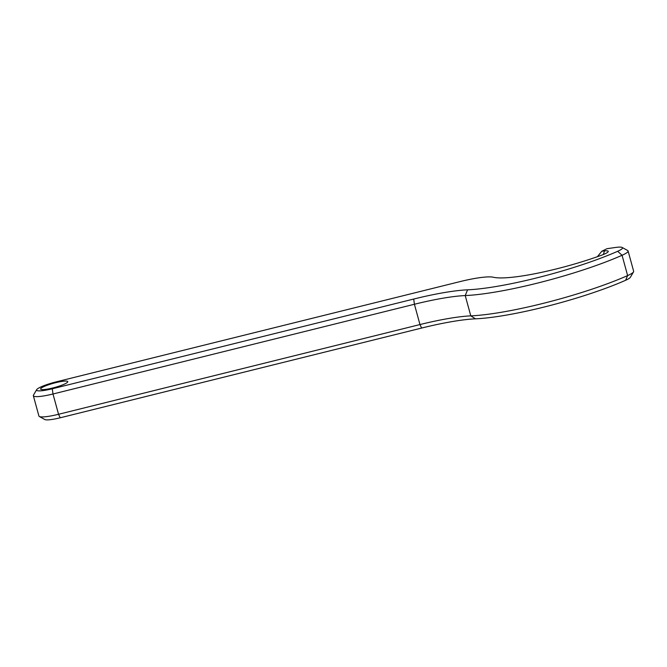 <?xml version="1.0" encoding="UTF-8"?>
<svg xmlns="http://www.w3.org/2000/svg" width="667" height="667" viewBox="0 0 667 667"><rect width="100%" height="100%" fill="white"/><g stroke="black" fill="none" stroke-linecap="round" stroke-linejoin="round"><path stroke-width="1" d="M601.776 251.276L606.978 248.699L615.299 247.499A18.259 2.851 164.7 0 1 622.161 247.465A18.259 2.851 164.7 0 1 617.675 251.284A101.968 15.908 164.7 0 1 467.567 289.828A80.657 12.59 -15.3 0 0 413.698 299.049L52.276 388.786A18.259 2.851 164.7 0 1 36.668 389.67A18.259 2.851 164.7 0 1 56.078 381.899L459.972 281.624A41.087 6.412 164.7 0 1 493.372 277.247A76.722 11.973 -15.3 0 0 601.626 255.178A14.074 2.193 -15.3 0 0 608.171 251.742A14.074 2.193 -15.3 0 0 604.494 250.884L601.776 251.276L597.399 256.695M65.149 383.767A14.074 2.193 -15.3 0 0 67.675 382.008A14.074 2.193 -15.3 0 0 53.602 383.225A14.074 2.193 -15.3 0 0 40.862 389.345A14.074 2.193 -15.3 0 0 51.276 388.336A14.074 2.193 -15.3 0 0 65.149 383.767M39.328 416.483L44.839 419.535A18.259 2.851 -15.3 0 0 60.213 417.784L421.627 328.056A80.657 12.59 164.7 0 1 475.496 318.826A101.968 15.908 -15.3 0 0 625.613 280.282A18.259 2.851 -15.3 0 0 630.332 277.33L633.525 271.903A22.828 3.56 164.7 0 1 627.622 275.588A106.537 16.625 164.7 0 1 470.785 315.866A76.096 11.873 -15.3 0 0 419.968 324.562L58.546 414.29A22.828 3.56 164.7 0 1 39.328 416.483A22.828 3.56 164.7 0 1 38.903 416.016L33.35 395.714A22.828 3.56 -15.3 0 0 52.993 393.997L414.415 304.26A76.096 11.873 164.7 0 1 465.233 295.564A106.537 16.625 -15.3 0 0 622.061 255.286A22.828 3.56 -15.3 0 0 628.097 250.984A22.828 3.56 -15.3 0 0 627.672 250.517L622.161 247.465M628.097 250.984L633.65 271.286A22.828 3.56 164.7 0 1 633.525 271.903M36.668 389.67L33.475 395.097A22.828 3.56 -15.3 0 0 33.35 395.714M604.494 250.884L603.385 254.494M617.675 251.284L622.061 255.286L627.622 275.588L625.613 280.282M467.567 289.828L465.233 295.564L470.785 315.866L475.496 318.826M413.698 299.049L414.415 304.26L419.968 324.562L421.627 328.056M52.276 388.786L52.993 393.997L58.546 414.29L60.213 417.784"/></g></svg>
